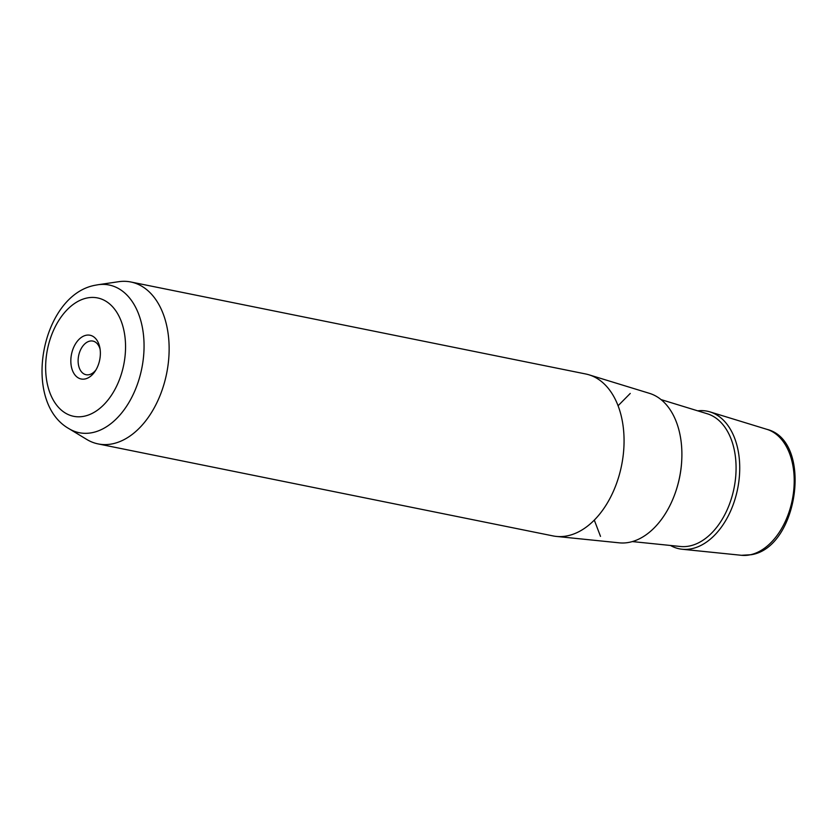 <?xml version="1.0" encoding="UTF-8"?>
<svg xmlns="http://www.w3.org/2000/svg" width="837" height="837" viewBox="0 0 837 837"><rect width="100%" height="100%" fill="white"/><g stroke="black" fill="none" stroke-linecap="round" stroke-linejoin="round"><path stroke-width="1.26" d="M95.941 369.933A17.158 11.048 -78.6 0 1 89.151 374.673A17.158 11.048 101.4 0 1 86.065 374.714A17.158 11.048 101.4 0 1 78.27 358.048A17.158 11.048 101.4 0 1 89.779 341.119A17.158 11.048 -78.6 0 1 92.865 341.077A17.158 11.048 -78.6 0 1 100.116 349.322M98.117 443.913L553.048 535.921A82.601 53.202 -78.6 0 0 556.364 536.423L619.275 542.836A76.408 49.216 -78.6 0 0 629.947 542.188A76.408 49.216 -78.6 0 0 680.92 469.201A76.408 49.216 -78.6 0 0 649.502 393.359L589.049 374.83A82.601 53.202 -78.6 0 0 585.785 373.993L130.865 281.996A82.601 53.202 101.4 0 1 168.394 362.233A82.601 53.202 101.4 0 1 112.985 443.715A82.601 53.202 101.4 0 1 98.117 443.913A82.601 53.202 101.4 0 1 86.766 439.446L68.916 428.638A75.351 48.536 101.4 0 0 92.834 432.53A75.351 48.536 101.4 0 0 143.995 349.751A75.351 48.536 101.4 0 0 98.023 284.737L118.676 281.703A82.601 53.202 101.4 0 1 130.865 281.996M556.364 536.423A82.601 53.202 -78.6 0 0 567.915 535.722A82.601 53.202 -78.6 0 0 623.01 456.824A82.601 53.202 -78.6 0 0 589.049 374.83M85.186 378.941A22.317 14.375 -78.6 0 0 95.073 371.314A22.317 14.375 -78.6 0 0 99.854 347.711A22.317 14.375 -78.6 0 0 86.002 335.292A22.317 14.375 -78.6 0 0 70.831 360.349A22.317 14.375 -78.6 0 0 85.186 378.941M670.458 545.462A70.214 45.229 -78.6 0 0 682.186 549.25A70.214 45.229 -78.6 0 0 691.99 548.653A70.214 45.229 -78.6 0 0 738.83 481.589A70.214 45.229 -78.6 0 0 709.964 411.888A70.214 45.229 -78.6 0 0 697.681 410.831M594.291 520.091L600.506 536.381M618.083 405.736L630.251 393.432M766.922 429.35C813.072 440.66 798.749 547.304 751.354 554.701L741.456 555.297A64.376 41.463 -78.6 0 0 750.444 554.753A64.376 41.463 -78.6 0 0 793.392 493.255A64.376 41.463 -78.6 0 0 766.922 429.35L709.964 411.888M86.703 298.066A60.39 38.9 101.4 0 1 125.54 348.359A60.39 38.9 101.4 0 1 84.495 416.167A60.39 38.9 101.4 0 1 45.648 365.863A60.39 38.9 101.4 0 1 86.703 298.066M681.705 460.946A73.635 47.437 101.4 0 1 675.208 493.066M632.353 541.581L680.481 546.488A67.828 43.691 -78.6 0 0 689.96 545.912A67.828 43.691 -78.6 0 0 735.21 481.118A67.828 43.691 -78.6 0 0 707.317 413.781L661.073 399.605M741.456 555.297L682.186 549.25M98.023 284.737L94.999 285.281C41.233 295.283 21.291 401.697 68.916 428.638"/></g></svg>
